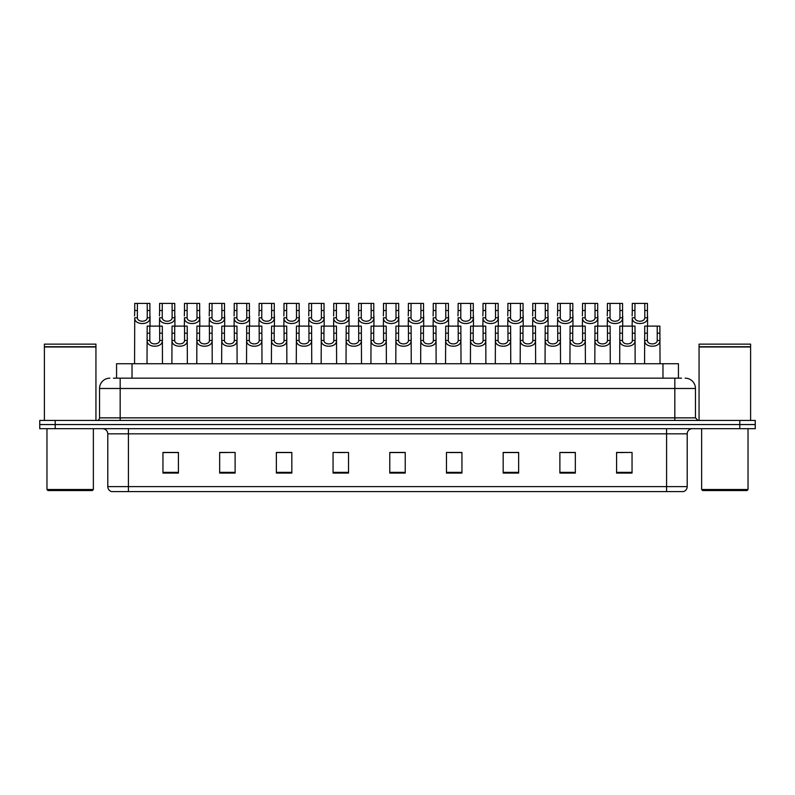 <?xml version="1.0" encoding="UTF-8"?>
<svg xmlns="http://www.w3.org/2000/svg" width="795" height="795" viewBox="0 0 795 795"><rect width="100%" height="100%" fill="white"/><g stroke="black" fill="none" stroke-linecap="round" stroke-linejoin="round"><path stroke-width="1.19" d="M116.567 378.172L116.567 363.732L678.433 363.732L678.433 378.172M687.208 486.629C687.059 489.094 685.827 490.744 683.491 491.578L666.588 491.578L666.588 486.629L687.208 486.629L687.208 433.841A5.158 5.158 0 0 1 692.356 428.684M666.588 491.578L111.509 491.578A5.158 5.158 0 0 1 107.792 486.629L107.792 433.841C107.494 430.711 105.775 428.992 102.644 428.684M55.213 420.436L755.25 420.436L755.25 424.56L39.75 424.56L39.75 428.684L55.213 428.684L55.213 424.56L39.75 424.56L39.75 420.436L55.213 420.436L55.213 424.56L755.25 424.56L755.25 428.684L55.213 428.684M632.045 473.075L632.045 452.454L616.582 452.454L616.582 473.075L632.045 473.075M575.341 473.075L575.341 452.454L559.879 452.454L559.879 473.075L575.341 473.075M518.638 473.075L518.638 452.454L503.175 452.454L503.175 473.075L518.638 473.075M461.935 473.075L461.935 452.454L446.472 452.454L446.472 473.075L461.935 473.075M178.418 473.075L178.418 452.454L162.955 452.454L162.955 473.075L178.418 473.075M235.121 473.075L235.121 452.454L219.659 452.454L219.659 473.075L235.121 473.075M291.825 473.075L291.825 452.454L276.362 452.454L276.362 473.075L291.825 473.075M348.528 473.075L348.528 452.454L333.065 452.454L333.065 473.075L348.528 473.075M405.231 473.075L405.231 452.454L389.769 452.454L389.769 473.075L405.231 473.075M511.602 452.554L506.902 452.554M573.801 452.554L569.091 452.554M561.359 452.554L575.341 452.554M616.582 452.554L631.29 452.454M623.558 452.554L618.848 452.554M337.468 452.554L345.199 452.554M287.71 452.554L283 452.554M219.659 452.554L233.243 452.454M225.512 452.554L220.811 452.554M175.755 452.554L171.054 452.554M163.323 452.554L178.418 452.554M461.855 452.554L457.145 452.554M449.413 452.554L461.935 452.554M399.656 452.554L394.946 452.554M405.231 452.554L389.769 452.554M291.825 452.554L276.362 452.554M518.638 452.554L503.175 452.554M113.705 378.172L681.534 378.172M113.466 378.172L120.164 378.172L120.164 388.477L99.544 388.477L99.544 417.862A2.574 2.574 0 0 1 96.97 420.436M109.859 378.172A10.305 10.305 0 0 0 99.544 388.477M685.141 378.172A10.305 10.305 0 0 1 695.456 388.477L695.456 417.862L698.03 420.436M149.828 326.109L149.808 340.469C149.987 345.04 159.507 345.04 159.686 340.469L159.666 326.109L147.174 326.109L147.015 363.732M159.666 326.109L162.319 326.109L162.478 363.732M162.478 338.61L162.339 340.469C162.955 348.14 146.538 348.14 147.155 340.469L147.015 338.61M137.396 310.497L137.366 317.781C137.545 322.363 147.065 322.363 147.244 317.781L147.224 303.422L137.396 303.422L137.396 310.497L134.733 310.497L134.733 303.422L137.396 303.422M147.224 303.422L149.887 303.422L149.897 317.781C150.513 325.463 134.097 325.463 134.723 317.781L134.574 363.732M150.036 315.923L150.036 326.109M134.574 315.923L134.733 310.497M174.711 326.109L174.681 340.469C174.86 345.04 184.39 345.04 184.569 340.469L184.539 326.109L172.048 326.109L171.889 363.732M184.539 326.109L187.203 326.109L187.362 363.732M187.362 338.61L187.213 340.469C187.829 348.14 171.422 348.14 172.038 340.469L171.889 338.61M199.585 326.109L199.565 340.469C199.744 345.04 209.264 345.04 209.443 340.469L209.423 326.109L196.931 326.109L196.772 363.732M209.423 326.109L212.076 326.109L212.235 363.732M212.235 338.61L212.096 340.469C212.712 348.14 196.295 348.14 196.912 340.469L196.772 338.61M224.458 326.109L224.438 340.469C224.617 345.04 234.137 345.04 234.316 340.469L234.296 326.109L221.805 326.109L221.646 363.732M234.296 326.109L236.96 326.109L237.109 363.732M237.109 338.61L236.97 340.469C237.586 348.14 221.169 348.14 221.785 340.469L221.646 338.61M249.342 326.109L249.322 340.469C249.501 345.04 259.021 345.04 259.2 340.469L259.18 326.109L246.679 326.109L246.53 363.732M259.18 326.109L261.833 326.109L261.992 363.732M261.992 338.61L261.853 340.469C262.469 348.14 246.053 348.14 246.669 340.469L246.53 338.61M162.269 310.497L162.25 317.781C162.428 322.363 171.949 322.363 172.127 317.781L172.108 303.422L162.269 303.422L162.269 310.497L159.606 310.497L159.606 303.422L162.269 303.422M172.108 303.422L174.761 303.422L174.781 317.781C175.397 325.463 158.98 325.463 159.596 317.781L159.457 326.109M174.92 315.923L174.92 326.109M159.457 315.923L159.606 310.497M187.143 310.497L187.123 317.781C187.302 322.363 196.822 322.363 197.001 317.781L196.981 303.422L187.143 303.422L187.143 310.497L184.49 310.497L184.49 303.422L187.143 303.422M196.981 303.422L199.644 303.422L199.654 317.781C200.27 325.463 183.854 325.463 184.47 317.781L184.331 326.109M199.793 315.923L199.793 326.109M184.331 315.923L184.49 310.497M212.027 310.497L211.997 317.781C212.186 322.363 221.706 322.363 221.885 317.781L221.855 303.422L212.027 303.422L212.027 310.497L209.363 310.497L209.363 303.422L212.027 303.422M221.855 303.422L224.518 303.422L224.528 317.781C225.154 325.463 208.737 325.463 209.353 317.781L209.204 326.109M224.677 315.923L224.677 326.109M209.204 315.923L209.363 310.497M92.329 490.545L47.998 490.545L46.965 489.511L93.363 489.511L92.329 490.545M46.965 428.684L46.965 489.511M93.363 428.684L93.363 489.511M44.391 346.978L95.937 346.978L44.391 346.978L44.391 420.436M95.937 346.978L95.937 420.436M95.678 346.719L44.649 346.719M95.937 346.471L95.937 344.146L44.391 344.146L44.391 346.471M747.002 490.545L702.671 490.545L701.637 489.511L748.035 489.511L747.002 490.545M701.637 428.684L701.637 489.511M748.035 428.684L748.035 489.511M699.063 346.978L750.609 346.978L699.063 346.978L699.063 420.436M750.609 346.978L750.609 420.436M750.351 346.719L699.322 346.719M750.609 346.471L750.609 344.146L699.063 344.146L699.063 346.471M236.9 310.497L236.88 317.781C237.059 322.363 246.579 322.363 246.758 317.781L246.738 303.422L236.9 303.422L236.9 310.497L234.247 310.497L234.247 303.422L236.9 303.422M246.738 303.422L249.392 303.422L249.411 317.781C250.028 325.463 233.611 325.463 234.227 317.781L234.088 326.109M249.55 315.923L249.55 326.109M234.088 315.923L234.247 310.497M274.215 326.109L274.196 340.469C274.374 345.04 283.894 345.04 284.073 340.469L284.053 326.109L271.562 326.109L271.403 363.732M284.053 326.109L286.707 326.109L286.866 363.732M286.866 338.61L286.727 340.469C287.343 348.14 270.926 348.14 271.542 340.469L271.403 338.61M299.099 326.109L299.069 340.469C299.248 345.04 308.778 345.04 308.957 340.469L308.927 326.109L296.436 326.109L296.277 363.732M308.927 326.109L311.59 326.109L311.749 363.732M311.749 338.61L311.6 340.469C312.216 348.14 295.81 348.14 296.426 340.469L296.277 338.61M323.972 326.109L323.953 340.469C324.131 345.04 333.652 345.04 333.83 340.469L333.811 326.109L321.319 326.109L321.16 363.732M333.811 326.109L336.464 326.109L336.623 363.732M336.623 338.61L336.484 340.469C337.1 348.14 320.683 348.14 321.299 340.469L321.16 338.61M348.846 326.109L348.826 340.469C349.005 345.04 358.525 345.04 358.704 340.469L358.684 326.109L346.193 326.109L346.034 363.732M358.684 326.109L361.347 326.109L361.496 363.732M361.496 338.61L361.357 340.469C361.973 348.14 345.557 348.14 346.173 340.469L346.034 338.61M261.784 310.497L261.754 317.781C261.933 322.363 271.453 322.363 271.632 317.781L271.612 303.422L261.784 303.422L261.784 310.497L259.12 310.497L259.12 303.422L261.784 303.422M271.612 303.422L274.275 303.422L274.285 317.781C274.901 325.463 258.484 325.463 259.11 317.781L258.961 326.109M274.424 315.923L274.424 326.109M258.961 315.923L259.12 310.497M286.657 310.497L286.637 317.781C286.816 322.363 296.336 322.363 296.515 317.781L296.495 303.422L286.657 303.422L286.657 310.497L283.994 310.497L283.994 303.422L286.657 303.422M296.495 303.422L299.149 303.422L299.168 317.781C299.785 325.463 283.368 325.463 283.984 317.781L283.845 326.109M299.308 315.923L299.308 326.109M283.845 315.923L283.994 310.497M311.531 310.497L311.511 317.781C311.69 322.363 321.21 322.363 321.389 317.781L321.369 303.422L311.531 303.422L311.531 310.497L308.877 310.497L308.877 303.422L311.531 303.422M321.369 303.422L324.032 303.422L324.042 317.781C324.658 325.463 308.241 325.463 308.858 317.781L308.718 326.109M324.181 315.923L324.181 326.109M308.718 315.923L308.877 310.497M336.414 310.497L336.384 317.781C336.573 322.363 346.093 322.363 346.272 317.781L346.242 303.422L336.414 303.422L336.414 310.497L333.751 310.497L333.751 303.422L336.414 303.422M346.242 303.422L348.906 303.422L348.916 317.781C349.542 325.463 333.125 325.463 333.741 317.781L333.592 326.109M349.065 315.923L349.065 326.109M333.592 315.923L333.751 310.497M373.729 326.109L373.71 340.469C373.889 345.04 383.409 345.04 383.588 340.469L383.568 326.109L371.066 326.109L370.917 363.732M383.568 326.109L386.221 326.109L386.38 363.732M386.38 338.61L386.241 340.469C386.857 348.14 370.44 348.14 371.056 340.469L370.917 338.61M398.603 326.109L398.583 340.469C398.762 345.04 408.282 345.04 408.461 340.469L408.441 326.109L395.95 326.109L395.791 363.732M408.441 326.109L411.095 326.109L411.253 363.732M411.253 338.61L411.114 340.469C411.731 348.14 395.314 348.14 395.93 340.469L395.791 338.61M423.487 326.109L423.457 340.469C423.636 345.04 433.166 345.04 433.345 340.469L433.315 326.109L420.823 326.109L420.664 363.732M433.315 326.109L435.978 326.109L436.137 363.732M436.137 338.61L435.988 340.469C436.604 348.14 420.197 348.14 420.813 340.469L420.664 338.61M448.36 326.109L448.34 340.469C448.519 345.04 458.039 345.04 458.218 340.469L458.198 326.109L445.707 326.109L445.548 363.732M458.198 326.109L460.852 326.109L461.011 363.732M461.011 338.61L460.871 340.469C461.488 348.14 445.071 348.14 445.687 340.469L445.548 338.61M473.234 326.109L473.214 340.469C473.393 345.04 482.913 345.04 483.092 340.469L483.072 326.109L470.58 326.109L470.421 363.732M483.072 326.109L485.735 326.109L485.884 363.732M485.884 338.61L485.745 340.469C486.361 348.14 469.944 348.14 470.56 340.469L470.421 338.61M498.117 326.109L498.097 340.469C498.276 345.04 507.796 345.04 507.975 340.469L507.955 326.109L495.454 326.109L495.305 363.732M507.955 326.109L510.609 326.109L510.768 363.732M510.768 338.61L510.629 340.469C511.245 348.14 494.828 348.14 495.444 340.469L495.305 338.61M361.288 310.497L361.268 317.781C361.447 322.363 370.967 322.363 371.146 317.781L371.126 303.422L361.288 303.422L361.288 310.497L358.634 310.497L358.634 303.422L361.288 303.422M371.126 303.422L373.779 303.422L373.799 317.781C374.415 325.463 357.998 325.463 358.615 317.781L358.475 326.109M373.938 315.923L373.938 326.109M358.475 315.923L358.634 310.497M386.171 310.497L386.141 317.781C386.32 322.363 395.84 322.363 396.019 317.781L395.999 303.422L386.171 303.422L386.171 310.497L383.508 310.497L383.508 303.422L386.171 303.422M395.999 303.422L398.663 303.422L398.673 317.781C399.289 325.463 382.872 325.463 383.498 317.781L383.349 326.109M398.812 315.923L398.812 326.109M383.349 315.923L383.508 310.497M411.045 310.497L411.025 317.781C411.204 322.363 420.724 322.363 420.903 317.781L420.883 303.422L411.045 303.422L411.045 310.497L408.382 310.497L408.382 303.422L411.045 303.422M420.883 303.422L423.536 303.422L423.556 317.781C424.172 325.463 407.755 325.463 408.372 317.781L408.233 326.109M423.695 315.923L423.695 326.109M408.233 315.923L408.382 310.497M435.918 310.497L435.899 317.781C436.077 322.363 445.597 322.363 445.776 317.781L445.757 303.422L435.918 303.422L435.918 310.497L433.265 310.497L433.265 303.422L435.918 303.422M445.757 303.422L448.42 303.422L448.43 317.781C449.046 325.463 432.629 325.463 433.245 317.781L433.106 326.109M448.569 315.923L448.569 326.109M433.106 315.923L433.265 310.497M460.802 310.497L460.772 317.781C460.961 322.363 470.481 322.363 470.66 317.781L470.63 303.422L460.802 303.422L460.802 310.497L458.139 310.497L458.139 303.422L460.802 303.422M470.63 303.422L473.293 303.422L473.303 317.781C473.929 325.463 457.513 325.463 458.129 317.781L457.98 326.109M473.452 315.923L473.452 326.109M457.98 315.923L458.139 310.497M485.675 310.497L485.656 317.781C485.834 322.363 495.355 322.363 495.533 317.781L495.514 303.422L485.675 303.422L485.675 310.497L483.022 310.497L483.022 303.422L485.675 303.422M495.514 303.422L498.167 303.422L498.187 317.781C498.803 325.463 482.386 325.463 483.002 317.781L482.863 326.109M498.326 315.923L498.326 326.109M482.863 315.923L483.022 310.497M522.991 326.109L522.971 340.469C523.15 345.04 532.67 345.04 532.849 340.469L532.829 326.109L520.337 326.109L520.178 363.732M532.829 326.109L535.482 326.109L535.641 363.732M535.641 338.61L535.502 340.469C536.118 348.14 519.701 348.14 520.318 340.469L520.178 338.61M547.874 326.109L547.844 340.469C548.023 345.04 557.553 345.04 557.732 340.469L557.702 326.109L545.211 326.109L545.052 363.732M557.702 326.109L560.366 326.109L560.525 363.732M560.525 338.61L560.376 340.469C560.992 348.14 544.585 348.14 545.201 340.469L545.052 338.61M572.748 326.109L572.728 340.469C572.907 345.04 582.427 345.04 582.606 340.469L582.586 326.109L570.094 326.109L569.936 363.732M582.586 326.109L585.239 326.109L585.398 363.732M585.398 338.61L585.259 340.469C585.875 348.14 569.458 348.14 570.075 340.469L569.936 338.61M597.621 326.109L597.601 340.469C597.78 345.04 607.301 345.04 607.479 340.469L607.459 326.109L594.968 326.109L594.809 363.732M607.459 326.109L610.123 326.109L610.272 363.732M610.272 338.61L610.133 340.469C610.749 348.14 594.332 348.14 594.948 340.469L594.809 338.61M622.505 326.109L622.485 340.469C622.664 345.04 632.184 345.04 632.363 340.469L632.343 326.109L619.842 326.109L619.693 363.732M632.343 326.109L634.996 326.109L635.155 363.732M635.155 338.61L635.016 340.469C635.632 348.14 619.216 348.14 619.832 340.469L619.693 338.61M647.378 326.109L647.359 340.469C647.537 345.04 657.058 345.04 657.236 340.469L657.217 326.109L644.725 326.109L644.566 363.732M657.217 326.109L659.87 326.109L660.029 363.732M660.029 338.61L659.89 340.469C660.506 348.14 644.089 348.14 644.705 340.469L644.566 338.61M510.559 310.497L510.529 317.781C510.708 322.363 520.228 322.363 520.407 317.781L520.387 303.422L510.559 303.422L510.559 310.497L507.896 310.497L507.896 303.422L510.559 303.422M520.387 303.422L523.05 303.422L523.06 317.781C523.676 325.463 507.26 325.463 507.886 317.781L507.737 326.109M523.199 315.923L523.199 326.109M507.737 315.923L507.896 310.497M535.433 310.497L535.413 317.781C535.591 322.363 545.112 322.363 545.291 317.781L545.271 303.422L535.433 303.422L535.433 310.497L532.769 310.497L532.769 303.422L535.433 303.422M545.271 303.422L547.924 303.422L547.944 317.781C548.56 325.463 532.143 325.463 532.759 317.781L532.62 326.109M548.083 315.923L548.083 326.109M532.62 315.923L532.769 310.497M560.306 310.497L560.286 317.781C560.465 322.363 569.985 322.363 570.164 317.781L570.144 303.422L560.306 303.422L560.306 310.497L557.653 310.497L557.653 303.422L560.306 303.422M570.144 303.422L572.807 303.422L572.817 317.781C573.433 325.463 557.017 325.463 557.633 317.781L557.494 326.109M572.957 315.923L572.957 326.109M557.494 315.923L557.653 310.497M585.19 310.497L585.16 317.781C585.349 322.363 594.869 322.363 595.048 317.781L595.018 303.422L585.19 303.422L585.19 310.497L582.526 310.497L582.526 303.422L585.19 303.422M595.018 303.422L597.681 303.422L597.691 317.781C598.317 325.463 581.9 325.463 582.516 317.781L582.367 326.109M597.84 315.923L597.84 326.109M582.367 315.923L582.526 310.497M610.063 310.497L610.043 317.781C610.222 322.363 619.742 322.363 619.921 317.781L619.901 303.422L610.063 303.422L610.063 310.497L607.41 310.497L607.41 303.422L610.063 303.422M619.901 303.422L622.555 303.422L622.574 317.781C623.191 325.463 606.774 325.463 607.39 317.781L607.251 326.109M622.714 315.923L622.714 326.109M607.251 315.923L607.41 310.497M634.947 310.497L634.917 317.781C635.096 322.363 644.616 322.363 644.795 317.781L644.775 303.422L634.947 303.422L634.947 310.497L632.283 310.497L632.283 303.422L634.947 303.422M644.775 303.422L647.438 303.422L647.448 317.781C648.064 325.463 631.647 325.463 632.273 317.781L632.124 326.109M647.587 315.923L647.587 326.109M632.124 315.923L632.283 310.497M132.03 378.172L132.03 363.732M662.97 378.172L662.97 363.732M666.588 428.684L666.588 433.841L107.792 433.841M687.208 433.841L666.588 433.841L666.588 486.629L128.412 486.629L128.412 491.578M107.792 486.629L128.412 486.629L128.412 428.684M739.787 428.684L739.787 420.436M405.231 472.349L389.769 472.349M348.528 472.349L333.065 472.349M291.825 472.349L276.362 472.349M235.121 472.349L219.659 472.349M178.418 472.349L162.955 472.349M461.935 472.349L446.472 472.349M518.638 472.349L503.175 472.349M575.341 472.349L559.879 472.349M632.045 472.349L616.582 472.349M120.164 420.436L120.164 417.862L695.456 417.862M99.544 417.862L120.164 417.862L120.164 388.477L674.836 388.477L674.836 420.436M695.456 388.477L674.836 388.477L674.836 378.172M162.339 340.469L159.686 340.469M149.808 340.469L147.155 340.469M149.828 333.175L147.174 333.175M162.319 333.175L159.666 333.175M147.224 310.497L149.887 310.497M147.244 317.781L149.897 317.781M134.723 317.781L137.366 317.781M187.213 340.469L184.569 340.469M174.681 340.469L172.038 340.469M174.711 333.175L172.048 333.175M187.203 333.175L184.539 333.175M212.096 340.469L209.443 340.469M199.565 340.469L196.912 340.469M199.585 333.175L196.931 333.175M212.076 333.175L209.423 333.175M236.97 340.469L234.316 340.469M224.438 340.469L221.785 340.469M224.458 333.175L221.805 333.175M236.96 333.175L234.296 333.175M261.853 340.469L259.2 340.469M249.322 340.469L246.669 340.469M249.342 333.175L246.679 333.175M261.833 333.175L259.18 333.175M172.108 310.497L174.761 310.497M172.127 317.781L174.781 317.781M159.596 317.781L162.25 317.781M196.981 310.497L199.644 310.497M197.001 317.781L199.654 317.781M184.47 317.781L187.123 317.781M221.855 310.497L224.518 310.497M221.885 317.781L224.528 317.781M209.353 317.781L211.997 317.781M246.738 310.497L249.392 310.497M246.758 317.781L249.411 317.781M234.227 317.781L236.88 317.781M286.727 340.469L284.073 340.469M274.196 340.469L271.542 340.469M274.215 333.175L271.562 333.175M286.707 333.175L284.053 333.175M311.6 340.469L308.957 340.469M299.069 340.469L296.426 340.469M299.099 333.175L296.436 333.175M311.59 333.175L308.927 333.175M336.484 340.469L333.83 340.469M323.953 340.469L321.299 340.469M323.972 333.175L321.319 333.175M336.464 333.175L333.811 333.175M361.357 340.469L358.704 340.469M348.826 340.469L346.173 340.469M348.846 333.175L346.193 333.175M361.347 333.175L358.684 333.175M271.612 310.497L274.275 310.497M271.632 317.781L274.285 317.781M259.11 317.781L261.754 317.781M296.495 310.497L299.149 310.497M296.515 317.781L299.168 317.781M283.984 317.781L286.637 317.781M321.369 310.497L324.032 310.497M321.389 317.781L324.042 317.781M308.858 317.781L311.511 317.781M346.242 310.497L348.906 310.497M346.272 317.781L348.916 317.781M333.741 317.781L336.384 317.781M386.241 340.469L383.588 340.469M373.71 340.469L371.056 340.469M373.729 333.175L371.066 333.175M386.221 333.175L383.568 333.175M411.114 340.469L408.461 340.469M398.583 340.469L395.93 340.469M398.603 333.175L395.95 333.175M411.095 333.175L408.441 333.175M435.988 340.469L433.345 340.469M423.457 340.469L420.813 340.469M423.487 333.175L420.823 333.175M435.978 333.175L433.315 333.175M460.871 340.469L458.218 340.469M448.34 340.469L445.687 340.469M448.36 333.175L445.707 333.175M460.852 333.175L458.198 333.175M485.745 340.469L483.092 340.469M473.214 340.469L470.56 340.469M473.234 333.175L470.58 333.175M485.735 333.175L483.072 333.175M510.629 340.469L507.975 340.469M498.097 340.469L495.444 340.469M498.117 333.175L495.454 333.175M510.609 333.175L507.955 333.175M371.126 310.497L373.779 310.497M371.146 317.781L373.799 317.781M358.615 317.781L361.268 317.781M395.999 310.497L398.663 310.497M396.019 317.781L398.673 317.781M383.498 317.781L386.141 317.781M420.883 310.497L423.536 310.497M420.903 317.781L423.556 317.781M408.372 317.781L411.025 317.781M445.757 310.497L448.42 310.497M445.776 317.781L448.43 317.781M433.245 317.781L435.899 317.781M470.63 310.497L473.293 310.497M470.66 317.781L473.303 317.781M458.129 317.781L460.772 317.781M495.514 310.497L498.167 310.497M495.533 317.781L498.187 317.781M483.002 317.781L485.656 317.781M535.502 340.469L532.849 340.469M522.971 340.469L520.318 340.469M522.991 333.175L520.337 333.175M535.482 333.175L532.829 333.175M560.376 340.469L557.732 340.469M547.844 340.469L545.201 340.469M547.874 333.175L545.211 333.175M560.366 333.175L557.702 333.175M585.259 340.469L582.606 340.469M572.728 340.469L570.075 340.469M572.748 333.175L570.094 333.175M585.239 333.175L582.586 333.175M610.133 340.469L607.479 340.469M597.601 340.469L594.948 340.469M597.621 333.175L594.968 333.175M610.123 333.175L607.459 333.175M635.016 340.469L632.363 340.469M622.485 340.469L619.832 340.469M622.505 333.175L619.842 333.175M634.996 333.175L632.343 333.175M659.89 340.469L657.236 340.469M647.359 340.469L644.705 340.469M647.378 333.175L644.725 333.175M659.87 333.175L657.217 333.175M520.387 310.497L523.05 310.497M520.407 317.781L523.06 317.781M507.886 317.781L510.529 317.781M545.271 310.497L547.924 310.497M545.291 317.781L547.944 317.781M532.759 317.781L535.413 317.781M570.144 310.497L572.807 310.497M570.164 317.781L572.817 317.781M557.633 317.781L560.286 317.781M595.018 310.497L597.681 310.497M595.048 317.781L597.691 317.781M582.516 317.781L585.16 317.781M619.901 310.497L622.555 310.497M619.921 317.781L622.574 317.781M607.39 317.781L610.043 317.781M644.775 310.497L647.438 310.497M644.795 317.781L647.448 317.781M632.273 317.781L634.917 317.781"/></g></svg>
